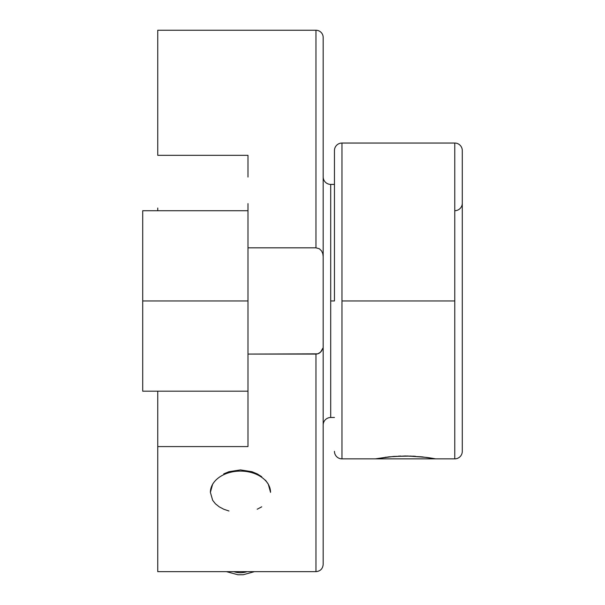 <?xml version="1.0" encoding="UTF-8"?>
<svg xmlns="http://www.w3.org/2000/svg" width="605" height="605" viewBox="0 0 605 605"><rect width="100%" height="100%" fill="white"/><g stroke="black" fill="none" stroke-linecap="round" stroke-linejoin="round"><path stroke-width="0.91" d="M454.771 210.714A7.517 7.517 0 0 0 462.288 203.197M462.288 150.562A7.517 7.517 0 0 0 454.771 143.045A7.517 7.517 0 0 1 462.288 150.562L462.288 451.338A7.517 7.517 0 0 1 454.771 458.862A7.517 7.517 0 0 0 462.288 451.338L462.288 150.562M341.976 458.862L341.976 300.95L454.771 300.95L454.771 458.862L454.771 300.95L341.976 300.95L341.976 143.045A7.517 7.517 0 0 0 334.459 150.562A7.517 7.517 0 0 1 341.976 143.045L341.976 458.862A7.517 7.517 0 0 1 334.459 451.338A7.517 7.517 0 0 0 341.976 458.862L375.395 458.862L388.773 456.866L405.501 455.973L422.207 456.873L435.555 458.862L375.395 458.862L435.555 458.862L433.301 458.446M323.176 256.702L322.813 253.692L321.588 250.916L319.281 248.731L315.961 247.831L315.961 30.25A7.222 7.222 0 0 1 323.176 37.472L323.176 256.702L323.176 37.472A7.222 7.222 0 0 0 315.961 30.25L315.961 247.831L319.281 248.731L321.588 250.916L322.813 253.692L323.176 256.702L323.176 345.205L323.176 256.702M323.176 425.02A7.517 7.517 0 0 1 330.701 417.503L330.701 184.396A7.517 7.517 0 0 1 323.176 176.879A7.517 7.517 0 0 0 330.701 184.396L330.701 417.503A7.517 7.517 0 0 0 323.176 425.02M385.854 457.206L385.196 457.289M411.392 456.079L393.976 456.397L375.395 458.862M399.118 456.102L398.4 456.132M400.684 456.041L399.701 456.079M426.729 457.418L407.294 455.981M415.423 456.291L413.253 456.162M413.223 456.162L412.489 456.125M142.712 391.185L247.982 391.185L247.982 300.95L142.712 300.95L142.712 391.185L142.712 300.95L247.982 300.95L247.982 446.588L157.746 446.588L157.746 571.649L157.746 391.185M334.459 300.95L330.701 300.95L334.459 300.95L334.459 150.562L334.459 300.95M265.459 480.173L268.249 484.045L270.541 492.364A30.076 21.266 0 0 0 240.465 471.098A30.076 21.266 0 0 0 210.389 492.364L212.68 484.045M223.752 473.866L228.955 471.703L240.465 469.911L251.967 471.703L257.178 473.866L261.723 476.732M233.87 571.649A15.163 10.724 0 0 0 247.059 571.649M315.961 354.076L247.982 354.076L317.701 353.842L315.961 354.076L315.961 571.649C320.332 571.211 322.737 568.806 323.176 564.435L323.176 345.205M270.541 492.364L269.966 488.22M210.963 488.22L210.389 492.409M317.701 353.842L319.274 353.184L321.58 350.998L322.813 348.223L320.574 352.201L317.701 353.842M247.982 247.831L315.961 247.831L247.982 247.831M228.97 511.006L223.767 509.236L219.207 506.824L215.471 503.836L212.68 500.343L210.389 492.364M261.731 506.816L257.193 509.228M142.712 210.714L142.712 300.95L142.712 210.714L247.982 210.714L247.982 300.95L247.982 203.605M247.982 177.046L247.982 155.319L157.746 155.319L247.982 155.319M247.982 393.885L247.982 446.588L157.746 446.588L157.746 398.294M157.746 30.25L157.746 155.319L157.746 30.25L315.961 30.25M157.746 210.714L157.746 208.014M430.465 457.97L426.744 457.425M433.256 458.439L430.488 457.977M454.771 300.95L454.771 143.045L454.771 300.95M454.771 458.862L435.555 458.862M330.701 417.503L334.459 417.503M226.421 571.649L237.894 574.75L243.225 574.735L254.508 571.649M330.701 184.396L334.459 184.396M315.961 571.649L157.746 571.649M341.976 143.045L454.771 143.045"/></g></svg>
